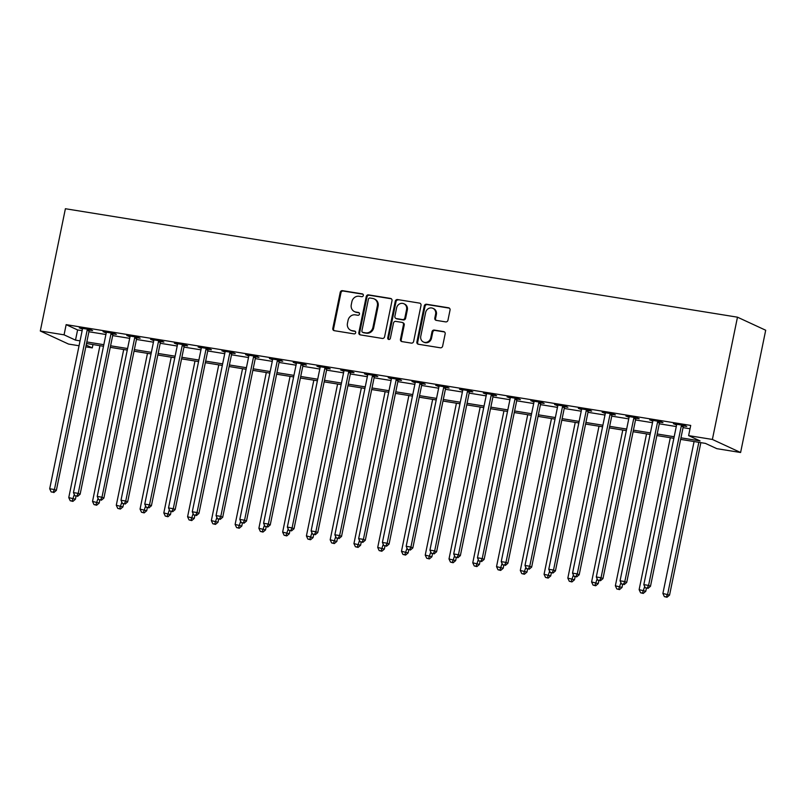 <?xml version="1.0" encoding="UTF-8"?>
<svg xmlns="http://www.w3.org/2000/svg" width="806" height="806" viewBox="0 0 806 806"><rect width="100%" height="100%" fill="white"/><g stroke="black" fill="none" stroke-linecap="round" stroke-linejoin="round"><path stroke-width="1.21" d="M363.335 295.49A1.441 1.32 -65.2 0 0 362.317 293.878L342.49 290.674A2.055 1.884 -65.2 0 0 340.213 292.377L332.818 328.385A2.055 1.884 -65.2 0 0 334.278 330.682L354.106 333.885A1.441 1.32 -65.2 0 0 354.993 331.175A1.441 1.32 -65.2 0 0 354.68 331.085L352.111 330.661A6.569 6.015 -65.2 0 1 350.67 330.228A6.569 6.015 -65.2 0 1 347.457 323.307L348.071 320.304A6.569 6.015 -65.2 0 1 355.355 314.864L357.924 315.277A1.441 1.32 -65.2 0 0 358.811 312.577A1.441 1.32 -65.2 0 0 358.499 312.476L355.93 312.063A6.569 6.015 -65.2 0 1 354.489 311.62A6.569 6.015 -65.2 0 1 351.275 304.698L351.89 301.696A6.569 6.015 -65.2 0 1 359.174 296.265L361.743 296.679A1.441 1.32 -65.2 0 0 363.335 295.49M445.688 321.896A2.055 1.884 -65.2 0 0 447.965 320.194L450.04 310.098A2.055 1.884 -65.2 0 0 448.579 307.791L426.555 304.245A2.055 1.884 -65.2 0 0 424.278 305.937L416.893 341.945A2.055 1.884 -65.2 0 0 418.344 344.243L440.368 347.799A2.055 1.884 -65.2 0 0 442.645 346.096L445.154 333.896A2.055 1.884 -65.2 0 0 443.693 331.598L434.273 330.077A2.055 1.884 -65.2 0 0 431.996 331.78L430.757 337.825A5.491 5.027 -65.2 0 1 423.452 342.006A5.491 5.027 -65.2 0 1 420.772 336.213L425.628 312.516A5.491 5.027 -65.2 0 1 432.933 308.335A5.491 5.027 -65.2 0 1 435.613 314.128L434.807 318.078A2.055 1.884 -65.2 0 0 436.258 320.375L445.688 321.896M64.067 334.833L66.152 324.647L690.712 425.427L688.616 435.613L712.383 439.451L737.48 317.181L65.397 208.734L40.3 331.004L64.067 334.833L75.502 340.132L80.056 340.867M391.998 300.729A2.055 1.884 -65.2 0 0 390.547 298.432L368.523 294.875A2.055 1.884 -65.2 0 0 366.246 296.578L358.851 332.576A2.055 1.884 -65.2 0 0 360.312 334.883L382.326 338.439A2.055 1.884 -65.2 0 0 384.603 336.737L391.998 300.729M397.539 299.56L419.563 303.116A2.055 1.884 -65.2 0 1 421.014 305.414L413.629 341.422A2.055 1.884 -65.2 0 1 411.352 343.114L401.922 341.593A2.055 1.884 -65.2 0 1 400.471 339.296L403.463 324.697A2.055 1.884 -65.2 0 0 402.013 322.39L395.756 321.382A2.055 1.884 -65.2 0 0 393.479 323.085L390.366 338.288A1.441 1.32 -65.2 0 1 388.452 339.376A1.441 1.32 -65.2 0 1 387.746 337.865L395.262 301.263A2.055 1.884 -65.2 0 1 397.539 299.56L419.563 303.116M66.152 324.647L77.598 329.946L82.141 330.672M88.922 331.77L105.908 334.51M112.689 335.598L129.675 338.349M136.446 339.437L153.442 342.177M160.213 343.275L177.209 346.016M183.98 347.104L200.976 349.844M207.746 350.942L224.733 353.683M231.513 354.781L248.5 357.521M255.28 358.61L272.267 361.35M279.037 362.448L296.034 365.189M302.804 366.277L319.801 369.027M326.571 370.115L343.568 372.856M350.338 373.954L367.324 376.694M374.105 377.782L391.091 380.523M397.872 381.621L414.858 384.361M421.629 385.459L438.625 388.2M445.396 389.288L462.392 392.028M469.163 393.127L486.159 395.867M492.929 396.955L509.916 399.705M516.696 400.794L533.683 403.534M540.463 404.632L557.45 407.373M564.22 408.461L581.217 411.201M587.987 412.299L604.984 415.04M611.754 416.138L628.751 418.878M635.521 419.966L652.507 422.707M659.288 423.805L676.274 426.545M683.055 427.633L690.027 428.762M89.506 330.077L92.599 330.581L90.695 329.694L79.29 327.861L82.454 328.939M113.273 333.916L116.366 334.419L114.462 333.533L103.047 331.689L106.211 332.777M137.04 337.754L140.133 338.248L138.219 337.371L126.814 335.528L129.978 336.616M160.807 341.583L163.9 342.087L161.986 341.2L150.581 339.366L153.745 340.444M184.564 345.421L187.657 345.915L185.753 345.039L174.348 343.195L177.511 344.283M208.331 349.26L211.424 349.754L209.52 348.877L198.115 347.033L201.278 348.121M232.098 353.088L235.191 353.592L233.287 352.706L221.882 350.862L225.045 351.95M255.865 356.927L258.958 357.421L257.054 356.544L245.639 354.7L248.802 355.789M279.632 360.756L282.725 361.259L280.81 360.373L269.406 358.539L272.569 359.617M303.399 364.594L306.492 365.098L304.577 364.211L293.172 362.368L296.336 363.456M327.155 368.433L330.248 368.926L328.344 368.05L316.939 366.206L320.103 367.294M350.922 372.261L354.015 372.765L352.111 371.878L340.706 370.045L343.87 371.123M374.689 376.1L377.782 376.604L375.878 375.717L364.473 373.873L367.637 374.961M398.456 379.938L401.549 380.432L399.645 379.555L388.23 377.712L391.394 378.8M422.223 383.767L425.316 384.271L423.412 383.384L411.997 381.54L415.161 382.628M445.99 387.605L449.083 388.099L447.169 387.223L435.764 385.379L438.927 386.467M469.747 391.434L472.84 391.938L470.936 391.051L459.531 389.217L462.694 390.295M493.514 395.272L496.607 395.776L494.703 394.89L483.298 393.046L486.461 394.134M517.281 399.111L520.374 399.605L518.47 398.728L507.065 396.884L510.228 397.973M541.048 402.94L544.141 403.443L542.237 402.557L530.822 400.723L533.985 401.801M564.815 406.778L567.908 407.282L566.003 406.395L554.588 404.552L557.752 405.64M588.582 410.617L591.675 411.11L589.76 410.234L578.355 408.39L581.519 409.478M612.338 414.445L615.431 414.949L613.527 414.062L602.122 412.219L605.286 413.307M636.105 418.284L639.198 418.777L637.294 417.901L625.889 416.057L629.053 417.145M659.872 422.112L662.965 422.616L661.061 421.729L649.656 419.896L652.82 420.974M683.639 425.951L686.732 426.455L684.828 425.568L673.413 423.724L676.577 424.812M680.637 439.381L705.401 443.381L716.836 448.67L740.603 452.509L765.7 330.238L737.48 317.181M92.972 344.555L92.287 347.89L85.819 346.852M79.048 345.754L68.52 344.061L40.3 331.004M740.603 452.509L712.383 439.451M680.959 437.829L700.061 440.912L688.616 435.613M86.826 341.956L103.823 344.696M110.593 345.794L127.58 348.535M134.36 349.623L151.347 352.373M158.127 353.461L175.114 356.202M181.884 357.3L198.881 360.04M205.651 361.128L222.647 363.869M229.418 364.967L246.414 367.707M253.185 368.805L270.171 371.546M276.952 372.634L293.938 375.374M300.719 376.473L317.705 379.213M324.475 380.301L341.472 383.052M348.242 384.14L365.239 386.88M372.009 387.978L389.006 390.719M395.776 391.807L412.763 394.547M419.543 395.645L436.53 398.386M443.31 399.484L460.297 402.224M467.067 403.312L484.063 406.053M490.834 407.151L507.83 409.891M514.601 410.979L531.597 413.73M538.368 414.818L555.354 417.558M562.135 418.657L579.121 421.397M585.902 422.485L602.888 425.225M609.658 426.324L626.655 429.064M633.425 430.162L650.422 432.903M657.192 433.991L674.189 436.731M86.192 345.069L92.287 347.89M673.866 438.293L656.87 435.552M650.099 434.454L633.113 431.714M626.333 430.626L609.346 427.875M602.566 426.787L585.579 424.047M578.809 422.949L561.812 420.208M555.042 419.12L538.045 416.38M531.275 415.281L514.278 412.541M507.508 411.443L490.522 408.702M483.741 407.614L466.755 404.874M459.974 403.776L442.988 401.035M436.217 399.947L419.221 397.197M412.45 396.109L395.454 393.368M388.683 392.27L371.687 389.53M364.916 388.442L347.93 385.701M341.15 384.603L324.163 381.863M317.383 380.764L300.396 378.024M293.626 376.936L276.629 374.196M269.859 373.097L252.862 370.357M246.092 369.269L229.095 366.518M222.325 365.43L205.339 362.69M198.558 361.592L181.572 358.851M174.791 357.763L157.805 355.023M151.034 353.925L134.038 351.184M127.267 350.086L110.271 347.346M103.5 346.258L86.504 343.517M77.598 329.946L75.502 340.132M81.194 328.737L81.305 328.183M104.961 332.576L105.072 332.022M128.718 336.414L128.839 335.85M152.485 340.243L152.606 339.689M176.252 344.081L176.363 343.527M200.019 347.91L200.13 347.356M223.786 351.748L223.897 351.194M247.553 355.587L247.664 355.023M271.31 359.416L271.431 358.861M295.077 363.254L295.197 362.7M318.844 367.093L318.964 366.529M342.61 370.921L342.721 370.367M366.377 374.76L366.488 374.206M390.144 378.588L390.255 378.034M413.911 382.427L414.022 381.873M437.668 386.265L437.789 385.701M461.435 390.094L461.556 389.54M485.202 393.933L485.313 393.378M508.969 397.771L509.08 397.207M532.736 401.6L532.847 401.045M556.503 405.438L556.614 404.884M580.26 409.267L580.38 408.713M604.026 413.105L604.147 412.551M627.793 416.944L627.904 416.38M651.56 420.772L651.671 420.218M675.327 424.611L675.438 424.057M354.489 311.62L355.255 311.972A6.569 6.015 -65.2 0 0 356.695 312.416L355.93 312.063M359.164 312.819L356.695 312.416M350.67 330.228L351.436 330.581A6.569 6.015 -65.2 0 0 352.877 331.014L352.111 330.661M355.345 331.417L352.877 331.014M362.982 294.21L343.255 291.026A2.055 1.884 -65.2 0 0 340.978 292.729L333.583 328.737A2.055 1.884 -65.2 0 0 334.228 330.672M391.353 298.794A2.055 1.884 -65.2 0 0 391.303 298.784L369.289 295.228A2.055 1.884 -65.2 0 0 367.012 296.93L359.617 332.928A2.055 1.884 -65.2 0 0 360.262 334.873M370.004 298.008A1.441 1.32 -65.2 0 0 368.402 299.197L361.914 330.803A1.441 1.32 -65.2 0 0 362.942 332.415L365.642 332.848A6.569 6.015 -65.2 0 0 372.926 327.407L377.359 305.806A6.569 6.015 -65.2 0 0 374.145 298.885A6.569 6.015 -65.2 0 0 372.704 298.442L370.004 298.008M362.619 332.314L363.385 332.666A1.441 1.32 -65.2 0 0 363.697 332.767L362.942 332.415M374.145 298.885L374.911 299.238A6.569 6.015 -65.2 0 1 378.125 306.159L373.692 327.77A6.569 6.015 -65.2 0 1 366.408 333.2L363.697 332.767M402.466 322.531L403.222 322.884A2.055 1.884 -65.2 0 1 404.229 325.05L401.237 339.648A2.055 1.884 -65.2 0 0 401.882 341.593M398.305 299.913A2.055 1.884 -65.2 0 0 396.028 301.615L388.512 338.218A1.441 1.32 -65.2 0 0 388.865 339.487M406.577 309.544A5.491 5.027 -65.2 0 0 403.887 303.751A5.491 5.027 -65.2 0 0 396.592 307.932L394.88 316.284A2.055 1.884 -65.2 0 0 396.33 318.582L402.587 319.589A2.055 1.884 -65.2 0 0 404.864 317.896L406.577 309.544L407.342 309.897A5.491 5.027 -65.2 0 0 404.652 304.104L403.887 303.751M395.887 318.441L396.643 318.803A2.055 1.884 -65.2 0 0 397.096 318.934L396.33 318.582M407.342 309.897L405.63 318.249A2.055 1.884 -65.2 0 1 403.353 319.942L397.096 318.934M432.933 308.335L433.688 308.688A5.491 5.027 -65.2 0 1 436.378 314.481L435.572 318.43A2.055 1.884 -65.2 0 0 436.217 320.365M423.452 342.006L424.218 342.359A5.491 5.027 -65.2 0 0 431.512 338.177L430.757 337.825M444.509 331.961A2.055 1.884 -65.2 0 0 444.459 331.951L435.028 330.43A2.055 1.884 -65.2 0 0 432.762 332.132L431.512 338.177M449.395 308.154A2.055 1.884 -65.2 0 0 449.345 308.144L427.321 304.597A2.055 1.884 -65.2 0 0 425.044 306.29L417.659 342.298A2.055 1.884 -65.2 0 0 418.304 344.243M99.944 345.683L68.762 497.594L75.421 499.246L76.056 496.164M72.117 501.04L70.213 500.738L72.883 501.392L72.117 501.04L74.313 494.461M70.213 500.738L68.762 497.594M75.421 499.246L72.883 501.392M87.602 329.201L87.451 329.442A2.096 1.914 -65.2 0 0 87.159 330.178L54.445 489.534L49.69 488.768L82.403 329.412A2.096 1.914 -65.2 0 0 82.424 328.626L82.383 328.354M89.829 329.563L89.355 330.329A2.096 1.914 -65.2 0 0 89.063 331.065L56.349 490.421L54.445 489.534L53.045 492.224L51.151 491.912L53.045 492.224M53.811 492.577L56.349 490.421M49.69 488.768L51.151 491.912M123.711 349.522L92.529 501.423L99.188 503.075L99.813 500.002M95.884 504.878L93.98 504.576L96.639 505.231L95.884 504.878L98.08 498.289M93.98 504.576L92.529 501.423M99.188 503.075L96.639 505.231M147.478 353.35L116.286 505.261L122.945 506.914L123.58 503.831M119.651 508.717L117.747 508.405L120.406 509.07L119.651 508.717L121.847 502.128M117.747 508.405L116.286 505.261M122.945 506.914L120.406 509.07M171.235 357.189L140.053 509.1L146.712 510.742L147.347 507.669M143.408 512.545L141.513 512.243L144.173 512.898L143.408 512.545L145.614 505.956M141.513 512.243L140.053 509.1M146.712 510.742L144.173 512.898M111.369 333.039L111.218 333.281A2.096 1.914 -65.2 0 0 110.926 334.016L78.212 493.373L73.457 492.607L106.17 333.251A2.096 1.914 -65.2 0 0 106.191 332.465L106.14 332.193M113.596 333.392L113.122 334.158A2.096 1.914 -65.2 0 0 112.83 334.893L80.116 494.259L78.212 493.373L76.812 496.053L74.908 495.75L76.812 496.053M77.578 496.405L80.116 494.259M73.457 492.607L74.908 495.75M135.126 336.868L134.985 337.11A2.096 1.914 -65.2 0 0 134.683 337.855L101.979 497.211L97.224 496.436L129.937 337.079A2.096 1.914 -65.2 0 0 129.957 336.304L129.907 336.031M137.363 337.23L136.889 337.996A2.096 1.914 -65.2 0 0 136.597 338.732L103.883 498.088L101.979 497.211L100.579 499.891L98.675 499.579L100.579 499.891M101.344 500.244L103.883 498.088M97.224 496.436L98.675 499.579M158.893 340.706L158.742 340.948A2.096 1.914 -65.2 0 0 158.45 341.684L125.746 501.04L120.991 500.274L153.704 340.918A2.096 1.914 -65.2 0 0 153.714 340.132L153.674 339.86M161.129 341.059L160.656 341.825A2.096 1.914 -65.2 0 0 160.364 342.57L127.65 501.926L125.746 501.04L124.346 503.73L122.441 503.418L124.346 503.73M125.111 504.082L127.65 501.926M120.991 500.274L122.441 503.418M195.002 361.017L163.82 512.928L170.479 514.581L171.114 511.498M167.174 516.384L165.27 516.072L167.94 516.737L167.174 516.384L169.371 509.795M165.27 516.072L163.82 512.928M170.479 514.581L167.94 516.737M182.66 344.535L182.509 344.777A2.096 1.914 -65.2 0 0 182.216 345.522L149.503 504.878L144.758 504.113L177.461 344.756A2.096 1.914 -65.2 0 0 177.481 343.971L177.441 343.699M184.886 344.897L184.423 345.663A2.096 1.914 -65.2 0 0 184.121 346.399L151.417 505.755L149.503 504.878L148.113 507.558L146.208 507.256L148.113 507.558M148.868 507.911L151.417 505.755M144.758 504.113L146.208 507.256M218.769 364.856L187.586 516.767L194.246 518.419L194.881 515.336M190.941 520.223L189.037 519.91L191.707 520.575L190.941 520.223L193.138 513.634M189.037 519.91L187.586 516.767M194.246 518.419L191.707 520.575M242.535 368.695L211.353 520.605L218.013 522.248L218.648 519.175M214.708 524.051L212.804 523.749L215.474 524.404L214.708 524.051L216.905 517.462M212.804 523.749L211.353 520.605M218.013 522.248L215.474 524.404M266.302 372.523L235.12 524.434L241.78 526.086L242.405 523.003M238.475 527.89L236.571 527.577L239.231 528.242L238.475 527.89L240.672 521.301M236.571 527.577L235.12 524.434M241.78 526.086L239.231 528.242M290.069 376.362L258.877 528.273L265.547 529.925L266.171 526.842M262.242 531.718L260.338 531.416L262.998 532.071L262.242 531.718L264.439 525.139M260.338 531.416L258.877 528.273M265.547 529.925L262.998 532.071M313.826 380.2L282.644 532.111L289.304 533.753L289.938 530.68M285.999 535.557L284.105 535.255L286.765 535.909L285.999 535.557L288.205 528.968M284.105 535.255L282.644 532.111M289.304 533.753L286.765 535.909M206.427 348.373L206.276 348.615A2.096 1.914 -65.2 0 0 205.983 349.351L173.27 508.707L168.514 507.941L201.228 348.585A2.096 1.914 -65.2 0 0 201.248 347.809L201.208 347.527M208.653 348.736L208.18 349.502A2.096 1.914 -65.2 0 0 207.888 350.237L175.174 509.594L173.27 508.707L171.869 511.397L169.975 511.085L171.869 511.397M172.635 511.75L175.174 509.594M168.514 507.941L169.975 511.085M230.194 352.212L230.042 352.454A2.096 1.914 -65.2 0 0 229.75 353.189L197.037 512.545L192.281 511.78L224.995 352.424A2.096 1.914 -65.2 0 0 225.015 351.638L224.975 351.366M232.42 352.565L231.947 353.33A2.096 1.914 -65.2 0 0 231.654 354.076L198.941 513.432L197.037 512.545L195.636 515.225L193.742 514.923L195.636 515.225M196.402 515.578L198.941 513.432M192.281 511.78L193.742 514.923M253.961 356.04L253.809 356.282A2.096 1.914 -65.2 0 0 253.517 357.028L220.804 516.384L216.048 515.618L248.762 356.262A2.096 1.914 -65.2 0 0 248.782 355.476L248.732 355.204M256.187 356.403L255.714 357.169A2.096 1.914 -65.2 0 0 255.421 357.904L222.708 517.261L220.804 516.384L219.403 519.064L217.499 518.762L219.403 519.064M220.169 519.417L222.708 517.261M216.048 515.618L217.499 518.762M277.727 359.879L277.576 360.121A2.096 1.914 -65.2 0 0 277.274 360.856L244.571 520.213L239.815 519.447L272.529 360.091A2.096 1.914 -65.2 0 0 272.549 359.305L272.499 359.033M279.954 360.242L279.481 361.007A2.096 1.914 -65.2 0 0 279.188 361.743L246.475 521.099L244.571 520.213L243.17 522.903L241.266 522.59L243.17 522.903M243.936 523.255L246.475 521.099M239.815 519.447L241.266 522.59M301.484 363.718L301.333 363.959A2.096 1.914 -65.2 0 0 301.041 364.695L268.338 524.051L263.582 523.285L296.296 363.929A2.096 1.914 -65.2 0 0 296.306 363.143L296.265 362.871M303.721 364.07L303.247 364.836A2.096 1.914 -65.2 0 0 302.955 365.571L270.242 524.938L268.338 524.051L266.937 526.731L265.033 526.429L266.937 526.731M267.703 527.084L270.242 524.938M263.582 523.285L265.033 526.429M337.593 384.029L306.411 535.94L313.071 537.592L313.705 534.509M309.766 539.395L307.862 539.083L310.532 539.748L309.766 539.395L311.962 532.806M307.862 539.083L306.411 535.94M313.071 537.592L310.532 539.748M325.251 367.546L325.1 367.788A2.096 1.914 -65.2 0 0 324.808 368.533L292.094 527.89L287.349 527.114L320.053 367.758A2.096 1.914 -65.2 0 0 320.073 366.982L320.032 366.71M327.478 367.909L327.014 368.674A2.096 1.914 -65.2 0 0 326.712 369.41L294.009 528.766L292.094 527.89L290.704 530.57L288.8 530.267L290.704 530.57M291.46 530.922L294.009 528.766M287.349 527.114L288.8 530.267M361.36 387.867L330.178 539.778L336.837 541.42L337.472 538.348M333.533 543.224L331.629 542.922L334.299 543.576L333.533 543.224L335.729 536.635M331.629 542.922L330.178 539.778M336.837 541.42L334.299 543.576M349.018 371.385L348.867 371.626A2.096 1.914 -65.2 0 0 348.575 372.362L315.861 531.718L311.106 530.952L343.819 371.596A2.096 1.914 -65.2 0 0 343.84 370.81L343.799 370.538M351.245 371.737L350.771 372.503A2.096 1.914 -65.2 0 0 350.479 373.249L317.765 532.605L315.861 531.718L314.461 534.408L312.567 534.096L314.461 534.408M315.227 534.761L317.765 532.605M311.106 530.952L312.567 534.096M385.127 391.696L353.945 543.607L360.604 545.259L361.239 542.176M357.3 547.062L355.396 546.75L358.065 547.415L357.3 547.062L359.496 540.473M355.396 546.75L353.945 543.607M360.604 545.259L358.065 547.415M372.785 375.213L372.634 375.455A2.096 1.914 -65.2 0 0 372.342 376.2L339.628 535.557L334.873 534.791L367.586 375.435A2.096 1.914 -65.2 0 0 367.607 374.649L367.566 374.377M375.012 375.576L374.538 376.342A2.096 1.914 -65.2 0 0 374.246 377.077L341.532 536.433L339.628 535.557L338.228 538.237L336.334 537.934L338.228 538.237M338.994 538.589L341.532 536.433M334.873 534.791L336.334 537.934M408.894 395.534L377.712 547.445L384.371 549.098L384.996 546.015M381.067 550.901L379.163 550.589L381.822 551.254L381.067 550.901L383.263 544.312M379.163 550.589L377.712 547.445M384.371 549.098L381.822 551.254M396.552 379.052L396.401 379.294A2.096 1.914 -65.2 0 0 396.109 380.029L363.395 539.385L358.64 538.62L391.353 379.263A2.096 1.914 -65.2 0 0 391.373 378.488L391.323 378.205M398.779 379.414L398.305 380.18A2.096 1.914 -65.2 0 0 398.013 380.916L365.299 540.272L363.395 539.385L361.995 542.075L360.091 541.763L361.995 542.075M362.76 542.428L365.299 540.272M358.64 538.62L360.091 541.763M432.661 399.373L401.479 551.284L408.138 552.926L408.763 549.853M404.834 554.73L402.929 554.427L405.589 555.082L404.834 554.73L407.03 548.14M402.929 554.427L401.479 551.284M408.138 552.926L405.589 555.082M420.319 382.89L420.168 383.132A2.096 1.914 -65.2 0 0 419.876 383.868L387.162 543.224L382.407 542.458L415.12 383.102A2.096 1.914 -65.2 0 0 415.14 382.316L415.09 382.044M422.546 383.243L422.072 384.009A2.096 1.914 -65.2 0 0 421.78 384.754L389.066 544.11L387.162 543.224L385.762 545.904L383.858 545.602L385.762 545.904M386.527 546.256L389.066 544.11M382.407 542.458L383.858 545.602M456.418 403.202L425.236 555.112L431.895 556.765L432.53 553.682M428.591 558.568L426.696 558.256L429.356 558.921L428.591 558.568L430.797 551.979M426.696 558.256L425.236 555.112M431.895 556.765L429.356 558.921M444.076 386.719L443.925 386.961A2.096 1.914 -65.2 0 0 443.632 387.706L410.929 547.062L406.174 546.297L438.887 386.94A2.096 1.914 -65.2 0 0 438.897 386.155L438.857 385.883M446.312 387.082L445.839 387.847A2.096 1.914 -65.2 0 0 445.547 388.583L412.833 547.939L410.929 547.062L409.529 549.742L407.624 549.44L409.529 549.742M410.294 550.095L412.833 547.939M406.174 546.297L407.624 549.44M480.185 407.04L449.002 558.951L455.662 560.603L456.297 557.52M452.357 562.397L450.463 562.094L453.123 562.749L452.357 562.397L454.554 555.818M450.463 562.094L449.002 558.951M455.662 560.603L453.123 562.749M503.952 410.879L472.769 562.79L479.429 564.432L480.064 561.359M476.124 566.235L474.22 565.933L476.89 566.588L476.124 566.235L478.321 559.646M474.22 565.933L472.769 562.79M479.429 564.432L476.89 566.588M527.718 414.707L496.536 566.618L503.196 568.27L503.831 565.187M499.891 570.074L497.987 569.761L500.657 570.426L499.891 570.074L502.088 563.485M497.987 569.761L496.536 566.618M503.196 568.27L500.657 570.426M551.485 418.546L520.303 570.457L526.963 572.099L527.587 569.026M523.658 573.902L521.754 573.6L524.414 574.255L523.658 573.902L525.855 567.313M521.754 573.6L520.303 570.457M526.963 572.099L524.414 574.255M575.252 422.374L544.07 574.285L550.73 575.937L551.354 572.854M547.425 577.741L545.521 577.428L548.181 578.093L547.425 577.741L549.621 571.152M545.521 577.428L544.07 574.285M550.73 575.937L548.181 578.093M599.009 426.213L567.827 578.124L574.487 579.776L575.121 576.693M571.182 581.579L569.288 581.267L571.948 581.932L571.182 581.579L573.388 574.99M569.288 581.267L567.827 578.124M574.487 579.776L571.948 581.932M622.776 430.051L591.594 581.962L598.254 583.604L598.888 580.532M594.949 585.408L593.055 585.106L595.715 585.76L594.949 585.408L597.145 578.819M593.055 585.106L591.594 581.962M598.254 583.604L595.715 585.76M646.543 433.88L615.361 585.791L622.02 587.443L622.655 584.36M618.716 589.246L616.812 588.934L619.482 589.599L618.716 589.246L620.912 582.657M616.812 588.934L615.361 585.791M622.02 587.443L619.482 589.599M670.31 437.718L639.128 589.629L645.787 591.282L646.422 588.199M642.483 593.075L640.579 592.773L643.248 593.428L642.483 593.075L644.679 586.496M640.579 592.773L639.128 589.629M645.787 591.282L643.248 593.428M694.077 441.557L662.895 593.468L669.554 595.11L700.847 442.645M666.25 596.914L664.346 596.611L667.005 597.266L666.25 596.914L667.64 594.234L698.832 442.323M664.346 596.611L662.895 593.468M669.554 595.11L667.005 597.266M467.843 390.557L467.692 390.799A2.096 1.914 -65.2 0 0 467.399 391.535L434.686 550.891L429.941 550.125L462.644 390.769A2.096 1.914 -65.2 0 0 462.664 389.983L462.624 389.711M470.079 390.92L469.606 391.686A2.096 1.914 -65.2 0 0 469.304 392.421L436.6 551.778L434.686 550.891L433.296 553.581L431.391 553.269L433.296 553.581M434.051 553.934L436.6 551.778M429.941 550.125L431.391 553.269M491.61 394.396L491.459 394.638A2.096 1.914 -65.2 0 0 491.166 395.373L458.453 554.73L453.697 553.964L486.411 394.608A2.096 1.914 -65.2 0 0 486.431 393.822L486.391 393.55M493.836 394.749L493.363 395.514A2.096 1.914 -65.2 0 0 493.07 396.25L460.367 555.616L458.453 554.73L457.062 557.409L455.158 557.107L457.062 557.409M457.818 557.762L460.367 555.616M453.697 553.964L455.158 557.107M515.377 398.224L515.225 398.466A2.096 1.914 -65.2 0 0 514.933 399.212L482.22 558.568L477.464 557.792L510.178 398.436A2.096 1.914 -65.2 0 0 510.198 397.66L510.158 397.388M517.603 398.587L517.13 399.353A2.096 1.914 -65.2 0 0 516.837 400.088L484.124 559.445L482.22 558.568L480.819 561.248L478.925 560.946L480.819 561.248M481.585 561.601L484.124 559.445M477.464 557.792L478.925 560.946M539.143 402.063L538.992 402.305A2.096 1.914 -65.2 0 0 538.7 403.04L505.987 562.397L501.231 561.631L533.945 402.275A2.096 1.914 -65.2 0 0 533.965 401.489L533.915 401.217M541.37 402.416L540.897 403.181A2.096 1.914 -65.2 0 0 540.604 403.927L507.891 563.283L505.987 562.397L504.586 565.087L502.682 564.774L504.586 565.087M505.352 565.439L507.891 563.283M501.231 561.631L502.682 564.774M562.91 405.892L562.759 406.133A2.096 1.914 -65.2 0 0 562.467 406.879L529.754 566.235L524.998 565.469L557.712 406.113A2.096 1.914 -65.2 0 0 557.732 405.327L557.681 405.055M565.137 406.254L564.663 407.02A2.096 1.914 -65.2 0 0 564.371 407.755L531.658 567.112L529.754 566.235L528.353 568.915L526.449 568.613L528.353 568.915M529.119 569.268L531.658 567.112M524.998 565.469L526.449 568.613M586.667 409.73L586.526 409.972A2.096 1.914 -65.2 0 0 586.224 410.707L553.52 570.064L548.765 569.298L581.479 409.942A2.096 1.914 -65.2 0 0 581.489 409.166L581.448 408.884M588.904 410.093L588.43 410.859A2.096 1.914 -65.2 0 0 588.138 411.594L555.425 570.95L553.52 570.064L552.12 572.754L550.216 572.441L552.12 572.754M552.886 573.106L555.425 570.95M548.765 569.298L550.216 572.441M610.434 413.569L610.283 413.81A2.096 1.914 -65.2 0 0 609.991 414.546L577.277 573.902L572.532 573.137L605.235 413.78A2.096 1.914 -65.2 0 0 605.256 412.994L605.215 412.722M612.671 413.921L612.197 414.687A2.096 1.914 -65.2 0 0 611.895 415.433L579.192 574.789L577.277 573.902L575.887 576.582L573.983 576.28L575.887 576.582M576.643 576.935L579.192 574.789M572.532 573.137L573.983 576.28M634.201 417.397L634.05 417.639A2.096 1.914 -65.2 0 0 633.758 418.385L601.044 577.741L596.299 576.975L629.002 417.619A2.096 1.914 -65.2 0 0 629.023 416.833L628.982 416.561M636.428 417.76L635.954 418.526A2.096 1.914 -65.2 0 0 635.662 419.261L602.959 578.617L601.044 577.741L599.654 580.421L597.75 580.119L599.654 580.421M600.41 580.773L602.959 578.617M596.299 576.975L597.75 580.119M657.968 421.236L657.817 421.478A2.096 1.914 -65.2 0 0 657.525 422.213L624.811 581.569L620.056 580.804L652.769 421.447A2.096 1.914 -65.2 0 0 652.789 420.661L652.749 420.389M660.195 421.598L659.721 422.364A2.096 1.914 -65.2 0 0 659.429 423.1L626.715 582.456L624.811 581.569L623.411 584.259L621.517 583.947L623.411 584.259M624.176 584.612L626.715 582.456M620.056 580.804L621.517 583.947M681.735 425.074L681.584 425.316A2.096 1.914 -65.2 0 0 681.292 426.052L648.578 585.408L643.823 584.642L676.536 425.286A2.096 1.914 -65.2 0 0 676.556 424.5L676.506 424.228M683.962 425.427L683.488 426.193A2.096 1.914 -65.2 0 0 683.196 426.928L650.482 586.294L648.578 585.408L647.178 588.088L645.284 587.786L647.178 588.088M647.943 588.44L650.482 586.294M643.823 584.642L645.284 587.786M362.912 294.15L362.317 293.878M355.275 331.357L354.68 331.085M359.093 312.748L358.499 312.476M333.583 328.737L332.818 328.385M340.978 292.729L340.213 292.377M343.255 291.026L342.49 290.674M359.617 332.928L358.851 332.576M367.012 296.93L366.246 296.578M369.289 295.228L368.523 294.875M391.303 298.784L390.547 298.432M366.408 333.2L365.642 332.848M373.692 327.77L372.926 327.407M378.125 306.159L377.359 305.806M401.237 339.648L400.471 339.296M404.229 325.05L403.463 324.697M388.512 338.218L387.746 337.865M396.028 301.615L395.262 301.263M403.353 319.942L402.587 319.589M405.63 318.249L404.864 317.896M435.572 318.43L434.807 318.078M436.378 314.481L435.613 314.128M432.762 332.132L431.996 331.78M435.028 330.43L434.273 330.077M444.459 331.951L443.693 331.598M417.659 342.298L416.893 341.945M425.044 306.29L424.278 305.937M427.321 304.597L426.555 304.245M449.345 308.144L448.579 307.791M87.451 329.442L89.355 330.329M87.159 330.178L89.063 331.065M111.218 333.281L113.122 334.158M110.926 334.016L112.83 334.893M134.985 337.11L136.889 337.996M134.683 337.855L136.597 338.732M158.742 340.948L160.656 341.825M158.45 341.684L160.364 342.57M182.509 344.777L184.423 345.663M182.216 345.522L184.121 346.399M206.276 348.615L208.18 349.502M205.983 349.351L207.888 350.237M230.042 352.454L231.947 353.33M229.75 353.189L231.654 354.076M253.809 356.282L255.714 357.169M253.517 357.028L255.421 357.904M277.576 360.121L279.481 361.007M277.274 360.856L279.188 361.743M301.333 363.959L303.247 364.836M301.041 364.695L302.955 365.571M325.1 367.788L327.014 368.674M324.808 368.533L326.712 369.41M348.867 371.626L350.771 372.503M348.575 372.362L350.479 373.249M372.634 375.455L374.538 376.342M372.342 376.2L374.246 377.077M396.401 379.294L398.305 380.18M396.109 380.029L398.013 380.916M420.168 383.132L422.072 384.009M419.876 383.868L421.78 384.754M443.925 386.961L445.839 387.847M443.632 387.706L445.547 388.583M467.692 390.799L469.606 391.686M467.399 391.535L469.304 392.421M491.459 394.638L493.363 395.514M491.166 395.373L493.07 396.25M515.225 398.466L517.13 399.353M514.933 399.212L516.837 400.088M538.992 402.305L540.897 403.181M538.7 403.04L540.604 403.927M562.759 406.133L564.663 407.02M562.467 406.879L564.371 407.755M586.526 409.972L588.43 410.859M586.224 410.707L588.138 411.594M610.283 413.81L612.197 414.687M609.991 414.546L611.895 415.433M634.05 417.639L635.954 418.526M633.758 418.385L635.662 419.261M657.817 421.478L659.721 422.364M657.525 422.213L659.429 423.1M681.584 425.316L683.488 426.193M681.292 426.052L683.196 426.928"/></g></svg>
